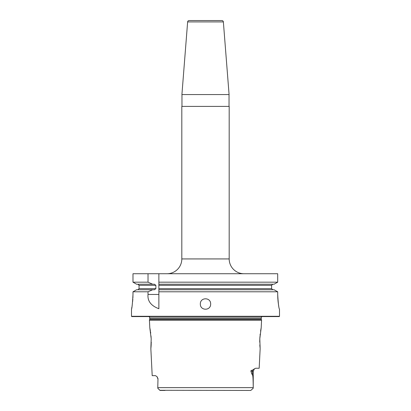 <?xml version="1.0" encoding="UTF-8"?>
<svg xmlns="http://www.w3.org/2000/svg" width="411" height="411" viewBox="0 0 411 411"><rect width="100%" height="100%" fill="white"/><g stroke="black" fill="none" stroke-linecap="round" stroke-linejoin="round"><path stroke-width="0.62" d="M279.47 309.231L279.495 309.262C278.817 308.363 278.216 303.426 277.697 294.461L277.8 298.186M277.805 298.201L278.113 301.844M278.129 301.972L278.211 302.655M278.293 303.272L278.447 304.351M278.453 304.376L278.617 305.394M278.622 305.414L278.756 306.169M279.495 309.262L279.511 316.29L131.489 316.29L131.489 309.262C131.982 308.373 132.481 303.441 132.984 294.461L132.984 291.789L136.58 289.76L152.635 289.76L148.027 291.789L132.984 291.789L136.58 289.76M131.648 308.44L131.864 307.258M132.09 305.897L132.25 304.818M132.64 301.566L132.676 301.171M132.727 300.605L132.835 299.121M132.907 297.826L132.938 297.102M132.959 296.434L132.974 295.833M132.984 282.177L136.58 284.212L132.984 282.177L148.027 282.177L148.027 273.736L132.984 273.736L132.984 282.177M158.872 294.461L148.027 294.461C147.369 300.991 150.986 305.748 158.872 308.723L158.872 289.76L274.086 289.76L277.697 291.789L274.086 289.76M158.872 282.177L277.697 282.177L277.697 273.736L158.872 273.736L158.872 291.789L277.697 291.789L277.697 294.461M272.755 289.76L271.614 288.65L158.872 288.65L158.872 289.76M272.755 284.212L271.614 285.321L271.614 288.65M274.086 284.212L277.697 282.177L274.086 284.212L158.872 284.212M148.027 294.461L148.027 291.789M200.337 304.006C200.142 297.076 210.858 297.076 210.663 304.006C210.858 310.937 200.142 310.937 200.337 304.006M148.027 282.177L152.635 284.212L136.58 284.212M152.635 284.212L154.366 284.212L155.882 285.321L155.882 288.65L139.041 288.65L137.901 289.76M137.901 284.212L139.041 285.321L139.041 288.65M152.635 289.76L154.366 289.76L155.882 288.65M148.027 273.736L158.872 273.736L158.872 285.321L271.614 285.321M181.816 258.935L229.184 258.935L229.184 106.403L181.816 106.403L181.816 258.935A14.801 14.801 0 0 1 167.015 273.736M229.184 258.935A14.801 14.801 0 0 0 243.985 273.736M229.035 94.561L229.035 106.403M181.965 94.561L181.965 106.403M181.914 94.561L229.086 94.561L223.368 21.917A1.48 1.48 0 0 0 221.894 20.55L189.106 20.55A1.48 1.48 0 0 0 187.632 21.917L181.914 94.561M131.489 316.29L131.787 316.588L279.213 316.588L279.511 316.29M262.11 316.588A1.48 1.48 0 0 0 261.278 317.919L261.278 318.987A1.48 1.48 0 0 0 261.329 319.373L261.571 320.287L149.429 320.287L149.804 327.773L151.202 338.792L150.852 348.759L152.198 375.649L155.476 375.649L157.028 376.651L157.988 378.608L157.762 388.231L160.043 390.424M148.89 316.588A1.48 1.48 0 0 1 149.722 317.919L149.722 318.987A1.48 1.48 0 0 1 149.671 319.373L149.429 320.287M261.571 320.287L261.196 327.773L259.798 338.792L260.148 348.759L259.171 368.246L255.714 368.246L254.404 368.852L253.238 371.21L252.446 371.21L252.446 374.817C252.739 375.86 253.094 375.017 253.233 387.64L157.767 387.64M250.941 371.21C250.653 370.799 251.229 370.409 252.662 370.039A2.959 2.636 -90 0 0 252.446 371.21L250.941 371.21C251.609 373.486 252.113 374.688 252.446 374.817M252.662 370.039L254.424 368.837M150.852 348.759L150.95 347.834M150.986 347.444L151.12 345.749M151.135 345.512L151.207 344.089M151.233 343.432L151.248 342.656M151.253 342.466L151.258 342.183M151.197 338.7L151.181 338.433M151.156 337.888L151.125 337.385M151.073 336.66L151.017 335.993M150.709 333.131L150.606 332.36M150.56 332.042L150.508 331.728M150.369 330.819L150.246 330.095M150.231 330.018L150.143 329.524M150.113 329.36L149.804 327.773M261.196 327.773L260.887 329.36M260.882 329.381L260.769 330.018M260.702 330.393L260.579 331.148M260.173 334.107L260.081 334.97M259.983 335.967L259.952 336.316M259.875 337.385L259.824 338.34M259.798 338.792L259.788 339.147M259.767 339.666L259.742 342.193M259.829 344.906L259.891 345.959M259.922 346.339L259.947 346.709M259.978 347.028L260.004 347.341M246.014 390.45L250.792 390.45L253.238 388.231L253.233 387.64M159.812 390.28L250.792 390.45L253.238 388.231L253.238 371.21M164.986 390.45L160.208 390.45M159.817 390.286L157.762 388.231L157.988 378.608M155.882 285.321L139.041 285.321M187.632 21.917L223.368 21.917M261.278 317.919L149.722 317.919M261.278 318.987L149.722 318.987M261.329 319.373L149.671 319.373M157.028 376.651L157.762 378.608"/></g></svg>
